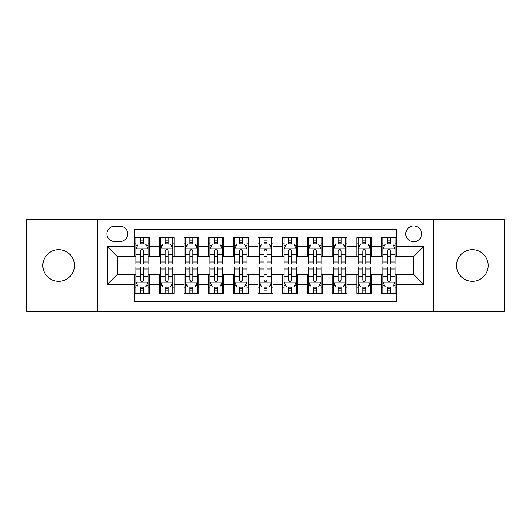 <?xml version="1.0" encoding="UTF-8"?>
<svg xmlns="http://www.w3.org/2000/svg" width="531" height="531" viewBox="0 0 531 531"><rect width="100%" height="100%" fill="white"/><g stroke="black" fill="none" stroke-linecap="round" stroke-linejoin="round"><path stroke-width="0.8" d="M472.344 249.696A15.804 15.804 0 0 0 456.534 265.5A15.804 15.804 0 0 0 472.344 281.304A15.804 15.804 0 0 0 488.148 265.5A15.804 15.804 0 0 0 472.344 249.696M58.656 249.696A15.804 15.804 0 0 0 42.852 265.5A15.804 15.804 0 0 0 58.656 281.304A15.804 15.804 0 0 0 74.466 265.5A15.804 15.804 0 0 0 58.656 249.696M413.689 225.987A7.905 7.905 0 0 0 405.784 233.886A7.905 7.905 0 0 0 413.689 241.791A7.905 7.905 0 0 0 421.587 233.886A7.905 7.905 0 0 0 413.689 225.987M433.442 311.193L504.45 311.193L504.45 219.807L433.442 219.807L433.442 311.193L97.558 311.193L97.558 219.807L26.55 219.807L26.55 311.193L97.558 311.193M396.398 237.715L381.577 237.715L381.577 246.729L371.7 246.729L371.7 256.606L381.577 256.606L381.577 246.729M371.7 246.729L371.7 237.715L356.878 237.715L356.878 246.729L347.002 246.729L347.002 256.606L356.878 256.606L356.878 246.729M347.002 246.729L347.002 237.715L332.187 237.715L332.187 246.729L322.304 246.729L322.304 256.606L332.187 256.606L332.187 246.729M322.304 246.729L322.304 237.715L307.489 237.715L307.489 246.729L297.606 246.729L297.606 256.606L307.489 256.606L307.489 246.729M297.606 246.729L297.606 237.715L282.791 237.715L282.791 246.729L272.907 246.729L272.907 256.606L282.791 256.606L282.791 246.729M272.907 246.729L272.907 237.715L258.093 237.715L258.093 246.729L248.209 246.729L248.209 256.606L258.093 256.606L258.093 246.729M248.209 246.729L248.209 237.715L233.394 237.715L233.394 246.729L223.511 246.729L223.511 256.606L233.394 256.606L233.394 246.729M223.511 246.729L223.511 237.715L208.696 237.715L208.696 246.729L198.813 246.729L198.813 256.606L208.696 256.606L208.696 246.729M198.813 246.729L198.813 237.715L183.998 237.715L183.998 246.729L174.122 246.729L174.122 256.606L183.998 256.606L183.998 246.729M174.122 246.729L174.122 237.715L159.3 237.715L159.3 256.606L149.423 256.606L149.423 237.715L134.602 237.715M134.602 293.285L149.423 293.285L149.423 274.394L159.3 274.394L159.3 293.285L174.122 293.285L174.122 274.394L183.998 274.394L183.998 284.271L174.122 284.271M183.998 284.271L183.998 293.285L198.813 293.285L198.813 274.394L208.696 274.394L208.696 284.271L198.813 284.271M208.696 284.271L208.696 293.285L223.511 293.285L223.511 274.394L233.394 274.394L233.394 284.271L223.511 284.271M233.394 284.271L233.394 293.285L248.209 293.285L248.209 274.394L258.093 274.394L258.093 284.271L248.209 284.271M258.093 284.271L258.093 293.285L272.907 293.285L272.907 274.394L282.791 274.394L282.791 284.271L272.907 284.271M282.791 284.271L282.791 293.285L297.606 293.285L297.606 274.394L307.489 274.394L307.489 284.271L297.606 284.271M307.489 284.271L307.489 293.285L322.304 293.285L322.304 274.394L332.187 274.394L332.187 284.271L322.304 284.271M332.187 284.271L332.187 293.285L347.002 293.285L347.002 274.394L356.878 274.394L356.878 284.271L347.002 284.271M356.878 284.271L356.878 293.285L371.7 293.285L371.7 274.394L381.577 274.394L381.577 284.271L371.7 284.271M114.596 241.545L120.033 241.545A7.653 7.653 0 0 0 127.686 233.886A7.653 7.653 0 0 0 120.033 226.233L114.596 226.233A7.653 7.653 0 0 0 106.943 233.886A7.653 7.653 0 0 0 114.596 241.545M433.442 219.807L97.558 219.807M396.398 246.729L396.398 229.438L134.602 229.438L134.602 256.606L117.311 256.606L117.311 274.394L134.602 274.394L134.602 301.562L396.398 301.562L396.398 274.394L413.689 274.394L413.689 256.606L396.398 256.606L396.398 246.729L423.565 246.729L423.565 284.271L396.398 284.271M134.602 284.271L107.435 284.271L107.435 246.729L134.602 246.729M381.577 284.271L381.577 293.285L396.398 293.285M134.602 243.888L135.836 243.888M140.529 243.888L143.496 243.888M148.189 243.888L149.423 243.888M134.602 256.36L135.836 256.36M140.529 256.36L143.496 256.36M148.189 256.36L149.423 256.36M134.602 274.64L135.836 274.64M140.529 274.64L143.496 274.64M148.189 274.64L149.423 274.64M134.602 287.112L135.836 287.112M140.529 287.112L143.496 287.112M148.189 287.112L149.423 287.112M159.3 256.36L160.535 256.36M165.227 256.36L168.194 256.36M172.887 256.36L174.122 256.36M159.3 243.888L160.535 243.888M165.227 243.888L168.194 243.888M172.887 243.888L174.122 243.888M159.3 274.64L160.535 274.64M165.227 274.64L168.194 274.64M172.887 274.64L174.122 274.64M159.3 287.112L160.535 287.112M165.227 287.112L168.194 287.112M172.887 287.112L174.122 287.112M183.998 274.64L185.233 274.64M189.925 274.64L192.886 274.64M197.578 274.64L198.813 274.64M183.998 287.112L185.233 287.112M189.925 287.112L192.886 287.112M197.578 287.112L198.813 287.112M183.998 243.888L185.233 243.888M189.925 243.888L192.886 243.888M197.578 243.888L198.813 243.888M183.998 256.36L185.233 256.36M189.925 256.36L192.886 256.36M197.578 256.36L198.813 256.36M208.696 274.64L209.931 274.64M214.624 274.64L217.584 274.64M222.277 274.64L223.511 274.64M208.696 287.112L209.931 287.112M214.624 287.112L217.584 287.112M222.277 287.112L223.511 287.112M208.696 243.888L209.931 243.888M214.624 243.888L217.584 243.888M222.277 243.888L223.511 243.888M208.696 256.36L209.931 256.36M214.624 256.36L217.584 256.36M222.277 256.36L223.511 256.36M233.394 274.64L234.629 274.64M239.322 274.64L242.282 274.64M246.975 274.64L248.209 274.64M233.394 287.112L234.629 287.112M239.322 287.112L242.282 287.112M246.975 287.112L248.209 287.112M233.394 243.888L234.629 243.888M239.322 243.888L242.282 243.888M246.975 243.888L248.209 243.888M233.394 256.36L234.629 256.36M239.322 256.36L242.282 256.36M246.975 256.36L248.209 256.36M258.093 274.64L259.327 274.64M264.02 274.64L266.98 274.64M271.673 274.64L272.907 274.64M258.093 287.112L259.327 287.112M264.02 287.112L266.98 287.112M271.673 287.112L272.907 287.112M258.093 243.888L259.327 243.888M264.02 243.888L266.98 243.888M271.673 243.888L272.907 243.888M258.093 256.36L259.327 256.36M264.02 256.36L266.98 256.36M271.673 256.36L272.907 256.36M282.791 274.64L284.025 274.64M288.718 274.64L291.678 274.64M296.371 274.64L297.606 274.64M282.791 287.112L284.025 287.112M288.718 287.112L291.678 287.112M296.371 287.112L297.606 287.112M282.791 243.888L284.025 243.888M288.718 243.888L291.678 243.888M296.371 243.888L297.606 243.888M282.791 256.36L284.025 256.36M288.718 256.36L291.678 256.36M296.371 256.36L297.606 256.36M307.489 274.64L308.723 274.64M313.416 274.64L316.376 274.64M321.069 274.64L322.304 274.64M307.489 287.112L308.723 287.112M313.416 287.112L316.376 287.112M321.069 287.112L322.304 287.112M307.489 243.888L308.723 243.888M313.416 243.888L316.376 243.888M321.069 243.888L322.304 243.888M307.489 256.36L308.723 256.36M313.416 256.36L316.376 256.36M321.069 256.36L322.304 256.36M332.187 274.64L333.422 274.64M338.114 274.64L341.075 274.64M345.767 274.64L347.002 274.64M332.187 287.112L333.422 287.112M338.114 287.112L341.075 287.112M345.767 287.112L347.002 287.112M332.187 243.888L333.422 243.888M338.114 243.888L341.075 243.888M345.767 243.888L347.002 243.888M332.187 256.36L333.422 256.36M338.114 256.36L341.075 256.36M345.767 256.36L347.002 256.36M356.878 274.64L358.113 274.64M362.806 274.64L365.773 274.64M370.465 274.64L371.7 274.64M356.878 287.112L358.113 287.112M362.806 287.112L365.773 287.112M370.465 287.112L371.7 287.112M356.878 243.888L358.113 243.888M362.806 243.888L365.773 243.888M370.465 243.888L371.7 243.888M356.878 256.36L358.113 256.36M362.806 256.36L365.773 256.36M370.465 256.36L371.7 256.36M381.577 274.64L382.811 274.64M387.504 274.64L390.471 274.64M395.164 274.64L396.398 274.64M381.577 287.112L382.811 287.112M387.504 287.112L390.471 287.112M395.164 287.112L396.398 287.112M381.577 243.888L382.811 243.888M387.504 243.888L390.471 243.888M395.164 243.888L396.398 243.888M381.577 256.36L382.811 256.36M387.504 256.36L390.471 256.36M395.164 256.36L396.398 256.36M117.311 256.606L107.435 246.729M117.311 274.394L107.435 284.271M423.565 246.729L413.689 256.606M423.565 284.271L413.689 274.394M143.496 240.928L140.529 240.928M148.189 262.002L143.496 262.002L143.496 264.02L148.189 264.02L148.189 248.953L145.713 244.014L138.306 244.014L135.836 248.953L135.836 264.02L140.529 264.02L140.529 262.002L135.836 262.002M135.836 248.953L135.836 237.715M148.189 248.953L148.189 237.715M140.529 244.014L140.529 237.715M143.496 237.715L143.496 244.014M143.496 262.002L143.496 250.805C142.507 248.9 141.518 248.9 140.529 250.805L140.529 262.002M140.529 290.072L143.496 290.072M135.836 268.998L140.529 268.998L140.529 266.98L135.836 266.98L135.836 282.047L138.306 286.986L145.713 286.986L148.189 282.047L148.189 266.98L143.496 266.98L143.496 268.998L148.189 268.998M148.189 282.047L148.189 293.285M135.836 282.047L135.836 293.285M143.496 286.986L143.496 293.285M140.529 293.285L140.529 286.986M140.529 268.998L140.529 280.195C141.518 282.1 142.507 282.1 143.496 280.195L143.496 268.998M168.194 240.928L165.227 240.928M172.887 262.002L168.194 262.002L168.194 264.02L172.887 264.02L172.887 248.953L170.411 244.014L163.004 244.014L160.535 248.953L160.535 264.02L165.227 264.02L165.227 262.002L160.535 262.002M160.535 248.953L160.535 237.715M172.887 248.953L172.887 237.715M165.227 244.014L165.227 237.715M168.194 237.715L168.194 244.014M168.194 262.002L168.194 250.805C167.205 248.9 166.216 248.9 165.227 250.805L165.227 262.002M192.886 240.928L189.925 240.928M197.578 262.002L192.886 262.002L192.886 264.02L197.578 264.02L197.578 248.953L195.109 244.014L187.702 244.014L185.233 248.953L185.233 264.02L189.925 264.02L189.925 262.002L185.233 262.002M185.233 248.953L185.233 237.715M197.578 248.953L197.578 237.715M189.925 244.014L189.925 237.715M192.886 237.715L192.886 244.014M192.886 262.002L192.886 250.805C191.903 248.9 190.914 248.9 189.925 250.805L189.925 262.002M217.584 240.928L214.624 240.928M222.277 262.002L217.584 262.002L217.584 264.02L222.277 264.02L222.277 248.953L219.807 244.014L212.4 244.014L209.931 248.953L209.931 264.02L214.624 264.02L214.624 262.002L209.931 262.002M209.931 248.953L209.931 237.715M222.277 248.953L222.277 237.715M214.624 244.014L214.624 237.715M217.584 237.715L217.584 244.014M217.584 262.002L217.584 250.805C216.602 248.9 215.613 248.9 214.624 250.805L214.624 262.002M242.282 240.928L239.322 240.928M246.975 262.002L242.282 262.002L242.282 264.02L246.975 264.02L246.975 248.953L244.506 244.014L237.098 244.014L234.629 248.953L234.629 264.02L239.322 264.02L239.322 262.002L234.629 262.002M234.629 248.953L234.629 237.715M246.975 248.953L246.975 237.715M239.322 244.014L239.322 237.715M242.282 237.715L242.282 244.014M242.282 262.002L242.282 250.805C241.3 248.9 240.311 248.9 239.322 250.805L239.322 262.002M165.227 290.072L168.194 290.072M160.535 268.998L165.227 268.998L165.227 266.98L160.535 266.98L160.535 282.047L163.004 286.986L170.411 286.986L172.887 282.047L172.887 266.98L168.194 266.98L168.194 268.998L172.887 268.998M172.887 282.047L172.887 293.285M160.535 282.047L160.535 293.285M168.194 286.986L168.194 293.285M165.227 293.285L165.227 286.986M165.227 268.998L165.227 280.195C166.216 282.1 167.199 282.1 168.194 280.195L168.194 268.998M189.925 290.072L192.886 290.072M185.233 268.998L189.925 268.998L189.925 266.98L185.233 266.98L185.233 282.047L187.702 286.986L195.109 286.986L197.578 282.047L197.578 266.98L192.886 266.98L192.886 268.998L197.578 268.998M197.578 282.047L197.578 293.285M185.233 282.047L185.233 293.285M192.886 286.986L192.886 293.285M189.925 293.285L189.925 286.986M189.925 268.998L189.925 280.195C190.914 282.1 191.897 282.1 192.886 280.195L192.886 268.998M214.624 290.072L217.584 290.072M209.931 268.998L214.624 268.998L214.624 266.98L209.931 266.98L209.931 282.047L212.4 286.986L219.807 286.986L222.277 282.047L222.277 266.98L217.584 266.98L217.584 268.998L222.277 268.998M222.277 282.047L222.277 293.285M209.931 282.047L209.931 293.285M217.584 286.986L217.584 293.285M214.624 293.285L214.624 286.986M214.624 268.998L214.624 280.195C215.613 282.1 216.595 282.1 217.584 280.195L217.584 268.998M239.322 290.072L242.282 290.072M234.629 268.998L239.322 268.998L239.322 266.98L234.629 266.98L234.629 282.047L237.098 286.986L244.506 286.986L246.975 282.047L246.975 266.98L242.282 266.98L242.282 268.998L246.975 268.998M246.975 282.047L246.975 293.285M234.629 282.047L234.629 293.285M242.282 286.986L242.282 293.285M239.322 293.285L239.322 286.986M239.322 268.998L239.322 280.195C240.304 282.1 241.293 282.1 242.282 280.195L242.282 268.998M266.98 240.928L264.02 240.928M271.673 262.002L266.98 262.002L266.98 264.02L271.673 264.02L271.673 248.953L269.204 244.014L261.796 244.014L259.327 248.953L259.327 264.02L264.02 264.02L264.02 262.002L259.327 262.002M259.327 248.953L259.327 237.715M271.673 248.953L271.673 237.715M264.02 244.014L264.02 237.715M266.98 237.715L266.98 244.014M266.98 262.002L266.98 250.805C265.998 248.9 265.009 248.9 264.02 250.805L264.02 262.002M264.02 290.072L266.98 290.072M259.327 268.998L264.02 268.998L264.02 266.98L259.327 266.98L259.327 282.047L261.796 286.986L269.204 286.986L271.673 282.047L271.673 266.98L266.98 266.98L266.98 268.998L271.673 268.998M271.673 282.047L271.673 293.285M259.327 282.047L259.327 293.285M266.98 286.986L266.98 293.285M264.02 293.285L264.02 286.986M264.02 268.998L264.02 280.195C265.002 282.1 265.991 282.1 266.98 280.195L266.98 268.998M291.678 240.928L288.718 240.928M296.371 262.002L291.678 262.002L291.678 264.02L296.371 264.02L296.371 248.953L293.902 244.014L286.494 244.014L284.025 248.953L284.025 264.02L288.718 264.02L288.718 262.002L284.025 262.002M284.025 248.953L284.025 237.715M296.371 248.953L296.371 237.715M288.718 244.014L288.718 237.715M291.678 237.715L291.678 244.014M291.678 262.002L291.678 250.805C290.696 248.9 289.707 248.9 288.718 250.805L288.718 262.002M288.718 290.072L291.678 290.072M284.025 268.998L288.718 268.998L288.718 266.98L284.025 266.98L284.025 282.047L286.494 286.986L293.902 286.986L296.371 282.047L296.371 266.98L291.678 266.98L291.678 268.998L296.371 268.998M296.371 282.047L296.371 293.285M284.025 282.047L284.025 293.285M291.678 286.986L291.678 293.285M288.718 293.285L288.718 286.986M288.718 268.998L288.718 280.195C289.7 282.1 290.689 282.1 291.678 280.195L291.678 268.998M316.376 240.928L313.416 240.928M321.069 262.002L316.376 262.002L316.376 264.02L321.069 264.02L321.069 248.953L318.6 244.014L311.193 244.014L308.723 248.953L308.723 264.02L313.416 264.02L313.416 262.002L308.723 262.002M308.723 248.953L308.723 237.715M321.069 248.953L321.069 237.715M313.416 244.014L313.416 237.715M316.376 237.715L316.376 244.014M316.376 262.002L316.376 250.805C315.387 248.9 314.405 248.9 313.416 250.805L313.416 262.002M313.416 290.072L316.376 290.072M308.723 268.998L313.416 268.998L313.416 266.98L308.723 266.98L308.723 282.047L311.193 286.986L318.6 286.986L321.069 282.047L321.069 266.98L316.376 266.98L316.376 268.998L321.069 268.998M321.069 282.047L321.069 293.285M308.723 282.047L308.723 293.285M316.376 286.986L316.376 293.285M313.416 293.285L313.416 286.986M313.416 268.998L313.416 280.195C314.398 282.1 315.387 282.1 316.376 280.195L316.376 268.998M341.075 240.928L338.114 240.928M345.767 262.002L341.075 262.002L341.075 264.02L345.767 264.02L345.767 248.953L343.298 244.014L335.891 244.014L333.422 248.953L333.422 264.02L338.114 264.02L338.114 262.002L333.422 262.002M333.422 248.953L333.422 237.715M345.767 248.953L345.767 237.715M338.114 244.014L338.114 237.715M341.075 237.715L341.075 244.014M341.075 262.002L341.075 250.805C340.086 248.9 339.103 248.9 338.114 250.805L338.114 262.002M338.114 290.072L341.075 290.072M333.422 268.998L338.114 268.998L338.114 266.98L333.422 266.98L333.422 282.047L335.891 286.986L343.298 286.986L345.767 282.047L345.767 266.98L341.075 266.98L341.075 268.998L345.767 268.998M345.767 282.047L345.767 293.285M333.422 282.047L333.422 293.285M341.075 286.986L341.075 293.285M338.114 293.285L338.114 286.986M338.114 268.998L338.114 280.195C339.097 282.1 340.086 282.1 341.075 280.195L341.075 268.998M365.773 240.928L362.806 240.928M370.465 262.002L365.773 262.002L365.773 264.02L370.465 264.02L370.465 248.953L367.996 244.014L360.589 244.014L358.113 248.953L358.113 264.02L362.806 264.02L362.806 262.002L358.113 262.002M358.113 248.953L358.113 237.715M370.465 248.953L370.465 237.715M362.806 244.014L362.806 237.715M365.773 237.715L365.773 244.014M365.773 262.002L365.773 250.805C364.784 248.9 363.801 248.9 362.806 250.805L362.806 262.002M362.806 290.072L365.773 290.072M358.113 268.998L362.806 268.998L362.806 266.98L358.113 266.98L358.113 282.047L360.589 286.986L367.996 286.986L370.465 282.047L370.465 266.98L365.773 266.98L365.773 268.998L370.465 268.998M370.465 282.047L370.465 293.285M358.113 282.047L358.113 293.285M365.773 286.986L365.773 293.285M362.806 293.285L362.806 286.986M362.806 268.998L362.806 280.195C363.795 282.1 364.784 282.1 365.773 280.195L365.773 268.998M390.471 240.928L387.504 240.928M395.164 262.002L390.471 262.002L390.471 264.02L395.164 264.02L395.164 248.953L392.694 244.014L385.287 244.014L382.811 248.953L382.811 264.02L387.504 264.02L387.504 262.002L382.811 262.002M382.811 248.953L382.811 237.715M395.164 248.953L395.164 237.715M387.504 244.014L387.504 237.715M390.471 237.715L390.471 244.014M390.471 262.002L390.471 250.805C389.482 248.9 388.493 248.9 387.504 250.805L387.504 262.002M387.504 290.072L390.471 290.072M382.811 268.998L387.504 268.998L387.504 266.98L382.811 266.98L382.811 282.047L385.287 286.986L392.694 286.986L395.164 282.047L395.164 266.98L390.471 266.98L390.471 268.998L395.164 268.998M395.164 282.047L395.164 293.285M382.811 282.047L382.811 293.285M390.471 286.986L390.471 293.285M387.504 293.285L387.504 286.986M387.504 268.998L387.504 280.195C388.493 282.1 389.482 282.1 390.471 280.195L390.471 268.998M159.3 284.271L149.423 284.271M159.3 246.729L149.423 246.729M148.122 248.827L135.896 248.827M135.836 245.375L137.629 245.375M146.397 245.375L148.189 245.375M140.529 254.674L135.836 254.674M148.189 254.674L143.496 254.674M143.496 242.494L140.529 242.494M135.896 282.173L148.122 282.173M148.189 285.625L146.397 285.625M137.629 285.625L135.836 285.625M143.496 276.326L148.189 276.326M135.836 276.326L140.529 276.326M140.529 288.506L143.496 288.506M172.821 248.827L160.594 248.827M160.535 245.375L162.327 245.375M171.095 245.375L172.887 245.375M165.227 254.674L160.535 254.674M172.887 254.674L168.194 254.674M168.194 242.494L165.227 242.494M197.519 248.827L185.292 248.827M185.233 245.375L187.025 245.375M195.793 245.375L197.578 245.375M189.925 254.674L185.233 254.674M197.578 254.674L192.886 254.674M192.886 242.494L189.925 242.494M222.217 248.827L209.991 248.827M209.931 245.375L211.723 245.375M220.491 245.375L222.277 245.375M214.624 254.674L209.931 254.674M222.277 254.674L217.584 254.674M217.584 242.494L214.624 242.494M246.915 248.827L234.689 248.827M234.629 245.375L236.421 245.375M245.189 245.375L246.975 245.375M239.322 254.674L234.629 254.674M246.975 254.674L242.282 254.674M242.282 242.494L239.322 242.494M160.594 282.173L172.821 282.173M172.887 285.625L171.095 285.625M162.327 285.625L160.535 285.625M168.194 276.326L172.887 276.326M160.535 276.326L165.227 276.326M165.227 288.506L168.194 288.506M185.292 282.173L197.519 282.173M197.578 285.625L195.793 285.625M187.025 285.625L185.233 285.625M192.886 276.326L197.578 276.326M185.233 276.326L189.925 276.326M189.925 288.506L192.886 288.506M209.991 282.173L222.217 282.173M222.277 285.625L220.491 285.625M211.723 285.625L209.931 285.625M217.584 276.326L222.277 276.326M209.931 276.326L214.624 276.326M214.624 288.506L217.584 288.506M234.689 282.173L246.915 282.173M246.975 285.625L245.189 285.625M236.421 285.625L234.629 285.625M242.282 276.326L246.975 276.326M234.629 276.326L239.322 276.326M239.322 288.506L242.282 288.506M271.613 248.827L259.387 248.827M259.327 245.375L261.113 245.375M269.887 245.375L271.673 245.375M264.02 254.674L259.327 254.674M271.673 254.674L266.98 254.674M266.98 242.494L264.02 242.494M259.387 282.173L271.613 282.173M271.673 285.625L269.887 285.625M261.113 285.625L259.327 285.625M266.98 276.326L271.673 276.326M259.327 276.326L264.02 276.326M264.02 288.506L266.98 288.506M296.311 248.827L284.085 248.827M284.025 245.375L285.811 245.375M294.579 245.375L296.371 245.375M288.718 254.674L284.025 254.674M296.371 254.674L291.678 254.674M291.678 242.494L288.718 242.494M284.085 282.173L296.311 282.173M296.371 285.625L294.579 285.625M285.811 285.625L284.025 285.625M291.678 276.326L296.371 276.326M284.025 276.326L288.718 276.326M288.718 288.506L291.678 288.506M321.009 248.827L308.783 248.827M308.723 245.375L310.509 245.375M319.277 245.375L321.069 245.375M313.416 254.674L308.723 254.674M321.069 254.674L316.376 254.674M316.376 242.494L313.416 242.494M308.783 282.173L321.009 282.173M321.069 285.625L319.277 285.625M310.509 285.625L308.723 285.625M316.376 276.326L321.069 276.326M308.723 276.326L313.416 276.326M313.416 288.506L316.376 288.506M345.708 248.827L333.481 248.827M333.422 245.375L335.207 245.375M343.975 245.375L345.767 245.375M338.114 254.674L333.422 254.674M345.767 254.674L341.075 254.674M341.075 242.494L338.114 242.494M333.481 282.173L345.708 282.173M345.767 285.625L343.975 285.625M335.207 285.625L333.422 285.625M341.075 276.326L345.767 276.326M333.422 276.326L338.114 276.326M338.114 288.506L341.075 288.506M370.406 248.827L358.179 248.827M358.113 245.375L359.905 245.375M368.673 245.375L370.465 245.375M362.806 254.674L358.113 254.674M370.465 254.674L365.773 254.674M365.773 242.494L362.806 242.494M358.179 282.173L370.406 282.173M370.465 285.625L368.673 285.625M359.905 285.625L358.113 285.625M365.773 276.326L370.465 276.326M358.113 276.326L362.806 276.326M362.806 288.506L365.773 288.506M395.104 248.827L382.878 248.827M382.811 245.375L384.603 245.375M393.371 245.375L395.164 245.375M387.504 254.674L382.811 254.674M395.164 254.674L390.471 254.674M390.471 242.494L387.504 242.494M382.878 282.173L395.104 282.173M395.164 285.625L393.371 285.625M384.603 285.625L382.811 285.625M390.471 276.326L395.164 276.326M382.811 276.326L387.504 276.326M387.504 288.506L390.471 288.506"/></g></svg>
